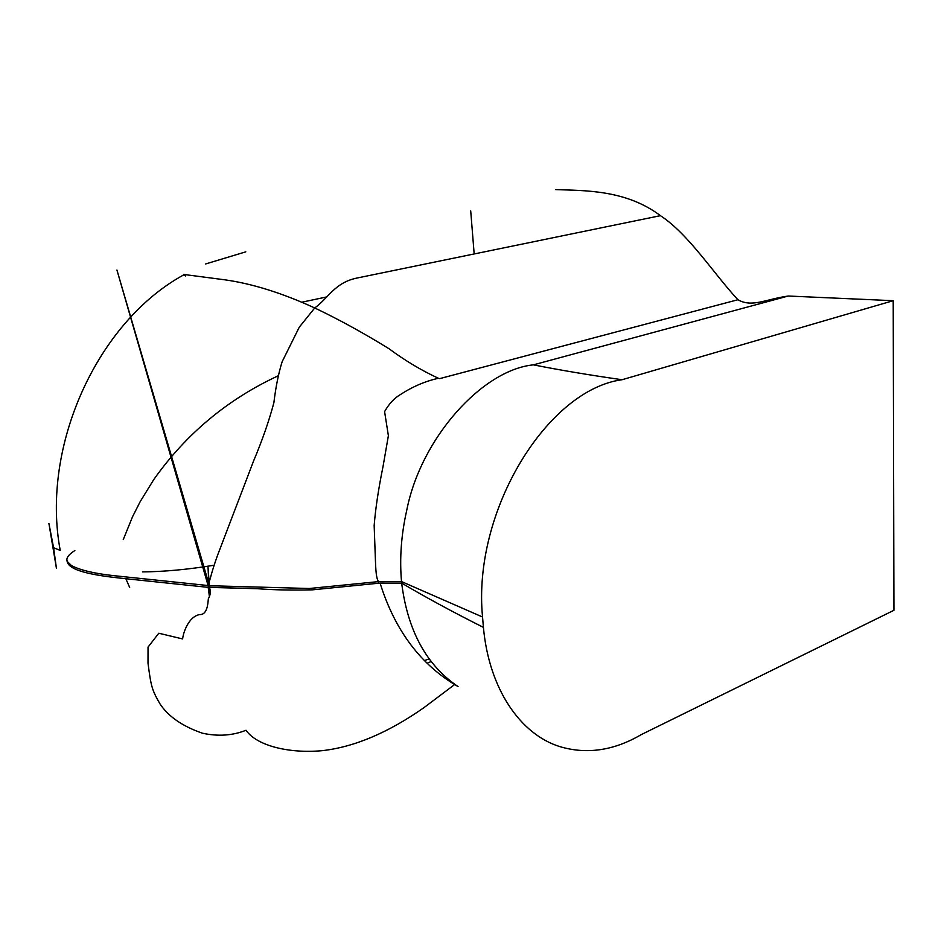 <?xml version="1.0" encoding="UTF-8"?>
<svg xmlns="http://www.w3.org/2000/svg" width="941" height="941" viewBox="0 0 941 941"><rect width="100%" height="100%" fill="white"/><g stroke="black" fill="none" stroke-linecap="round" stroke-linejoin="round"><path stroke-width="1.41" d="M301.638 302.249L326.903 296.886M214.019 565.247C187.882 569.505 164.016 571.716 142.456 571.905M125.835 578.715L129.658 587.443M893.95 610.286L641.256 734.615C613.955 750.6 586.866 754.623 559.989 746.66C520.361 734.451 489.026 688.953 483.415 627.376L482.545 617.014C472.217 511.434 547.18 389.692 622.072 379.729L893.209 300.697L893.95 610.286M622.072 379.729C589.254 375.036 559.707 370.072 533.418 364.849L788.252 296.027L893.209 300.697M482.545 617.014L401.501 581.562C399.502 558.319 401.242 534.617 406.712 510.434C420.874 437.883 482.451 369.895 533.418 364.849M428.967 658.853L424.52 660.641M555.708 189.611C584.749 190.647 625.988 189.706 660.429 215.665C688.73 234.144 713.925 274.007 737.92 299.732C752.035 307.801 765.433 299.226 788.252 296.027M256.905 588.701L209.925 587.407L116.931 270.032L210.019 592.171L208.196 587.313L209.349 596.135L208.055 567.588L209.514 587.631C210.843 591.466 210.455 595.183 208.337 598.758L208.22 600.135C207.926 602.863 207.42 615.143 199.516 614.579C188.376 616.837 183.718 632.528 182.989 636.587L182.601 638.939L158.794 633.234L148.031 647.114L148.008 663.264C151.042 686.083 151.736 689.647 159.935 703.809C168.263 716.466 182.413 726.252 202.362 733.192C217.994 736.603 232.556 735.627 246.024 730.263C256.728 745.813 289.122 753.694 322.151 750.683C354.345 747.06 388.386 732.639 424.262 707.42L454.797 684.425M67.023 560.613C67.611 570.787 93.382 575.327 123.036 578.433L206.361 587.172L257.458 588.713C274.043 589.972 292.404 590.348 312.541 589.831L380.082 583.079C394.949 630.623 420.933 665.111 458.044 686.554C426.461 665.193 407.665 630.705 401.666 583.102L401.501 581.562L378.541 581.609C375.447 577.468 375.682 564.13 375.083 550.885L374.165 525.466C375.518 508.516 378.482 488.791 383.069 466.313L388.386 435.695L384.587 411.605C389.021 403.842 394.255 398.184 400.29 394.632C412.617 386.622 425.332 381.164 438.424 378.282L439.647 378.635L737.92 299.732M380.082 583.079L401.666 583.102C426.026 597.488 453.28 612.25 483.415 627.376M74.868 550.52C68.14 554.884 65.67 558.578 67.434 561.612L71.575 565.682C80.726 570.328 95.065 573.681 114.59 575.739L209.949 585.737L309.33 588.501L378.541 581.609M185.506 275.948C180.648 273.008 185.189 274.866 190.294 275.301L224.911 279.83C252.294 283.676 282.241 293.051 314.729 307.966C338.654 319.328 363.473 332.961 389.162 348.829C405.03 360.603 421.45 370.413 438.424 378.282M474.17 253.941L470.712 210.913M53.59 547.744L56.425 568.258L48.908 523.49L53.59 547.744L60.224 550.414C40.581 445.846 97.911 321.516 183.777 274.866M205.691 263.939L245.813 251.835M660.429 215.665L356.768 278.089C334.608 282.723 328.538 298.015 314.729 307.966L299.285 327.174L282.159 361.697C278.56 373.106 275.795 386.81 273.866 402.783C268.973 421.109 262.233 440.47 253.623 460.867L217.5 555.437C211.666 571.846 210.878 576.845 209.396 581.244M123.271 539.546L132.575 516.68L140.233 501.565L153.854 479.44C186.153 433.86 227.546 399.349 278.03 375.882M431.025 661.605L427.096 663.193M209.455 587.384L209.949 585.737M378.553 583.138L378.117 581.62M310.753 588.431L314.012 588.207"/></g></svg>
